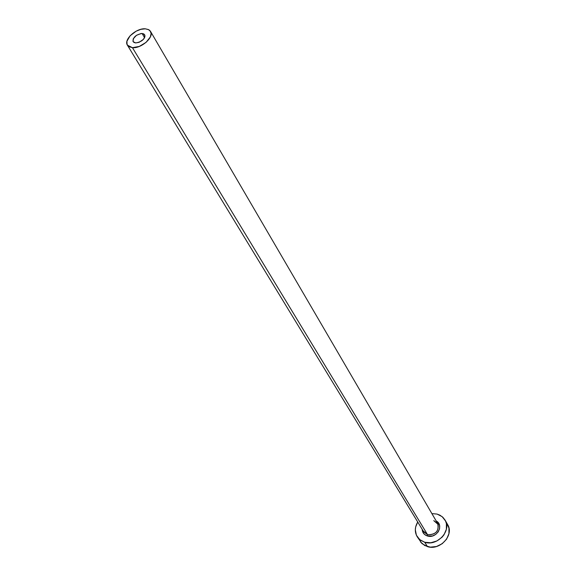 <?xml version="1.0" encoding="UTF-8"?>
<svg xmlns="http://www.w3.org/2000/svg" width="576" height="576" viewBox="0 0 576 576"><rect width="100%" height="100%" fill="white"/><g stroke="black" fill="none" stroke-linecap="round" stroke-linejoin="round"><path stroke-width="0.86" d="M135.684 42.934L133.15 41.666C132.883 37.332 135.878 34.61 142.128 33.502L144.583 37.656L142.128 33.502L143.863 33.962L145.008 35.827L144.626 37.577L143.366 39.42L139.104 42.307L135.684 42.934L133.956 42.451L132.984 41.328L133.229 38.83L136.418 35.345L141.055 33.53L142.128 33.502L144.698 34.783C144.936 39.118 141.934 41.839 135.684 42.934M423.302 531L427.586 534.722L427.486 536.011C424.166 534.91 422.402 532.678 422.179 529.308L422.798 532.094L424.656 534.535L427.486 536.011L427.586 534.722C435.866 534.686 439.243 530.971 437.702 523.57L150.53 31.428M132.444 47.678L427.586 534.722L132.444 47.678L127.411 45.173C123.408 39.636 136.282 27.929 145.325 28.814L148.5 29.578L150.516 31.399C154.44 36.922 141.451 48.672 132.444 47.678L139.298 46.433L146.045 42.394L150.358 36.943L151.114 33.451L150.005 30.701L148.802 29.736L145.325 28.814L140.897 29.318L136.181 31.162L130.09 35.791L126.936 41.249L127.058 44.446L128.981 46.706L132.444 47.678M417.211 536.76L422.021 543.629L427.428 546.617L424.75 542.268L430.769 542.758L436.838 540.994L442.008 537.257L443.995 534.816L446.378 529.272L446.4 523.577L445.514 520.949L442.13 516.636L437.069 514.08L431.878 513.59L437.069 514.08L439.87 515.16L442.85 517.262L445.061 520.085C451.908 530.582 437.393 546.545 424.75 542.268L427.428 546.617C440.014 550.894 454.428 535.01 447.61 524.542L445.097 520.135M424.75 542.268L420.372 540.144L417.182 536.702C414.547 532.03 414.734 527.134 417.737 522.014L415.678 526.932L415.318 529.79L416.398 535.226L419.702 539.611L424.75 542.268M436.176 520.963L438.3 522.778L439.589 525.564L439.567 528.754L438.228 531.842L435.766 534.37L432.569 535.939L427.486 536.011C436.572 539.021 444.535 525.118 436.176 520.963M420.502 541.958L424.742 545.537L430.358 547.142L436.493 546.509L442.188 543.722L446.558 539.215L448.927 533.693L448.942 528.019L446.616 523.066M127.426 45.202L423.749 531.886L427.586 534.722C435.233 534.938 438.746 531.518 438.127 524.455L433.757 520.625M437.702 523.57L433.937 520.733"/></g></svg>
